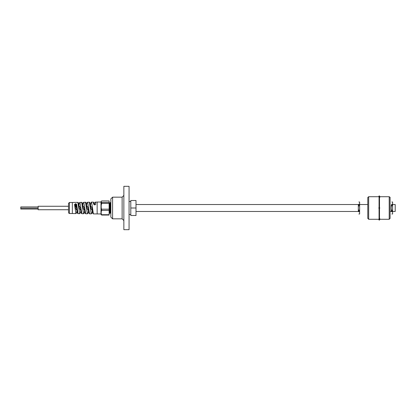 <?xml version="1.0" encoding="UTF-8"?>
<svg xmlns="http://www.w3.org/2000/svg" width="416" height="416" viewBox="0 0 416 416"><rect width="100%" height="100%" fill="white"/><g stroke="black" fill="none" stroke-linecap="round" stroke-linejoin="round"><path stroke-width="0.62" d="M367.791 208L367.791 218.395L368.67 219.279L368.67 196.721L367.801 197.444L367.791 208M390.083 204.095L390.083 218.395L389.199 219.279L379.839 219.279L379.839 218.722M378.726 208C378.726 193.45 378.726 193.45 378.726 208C378.726 222.55 378.726 222.55 378.726 208M368.67 196.721L378.726 196.721L379.064 195.941L379.064 220.059L379.501 220.059L379.839 219.279M379.064 195.941L379.501 195.941L379.501 220.059M379.839 208C379.839 222.55 379.839 222.55 379.839 208C379.839 193.45 379.839 193.45 379.839 208M389.199 219.279L389.199 196.721L379.839 196.721L379.839 197.278M68.51 209.737L68.51 211.214L68.51 209.737L38.147 209.737L38.147 206.263L68.51 206.263M38.147 208.151L20.8 208.151L20.8 206.939L38.147 206.939M38.147 209.061L20.8 209.061L20.8 207.849M123.859 208L123.859 229.684L129.064 229.684L129.064 186.316L123.859 186.316L123.859 208M112.585 218.842L112.585 197.158L110.848 198.89L110.848 217.11L112.585 218.842L122.127 218.842L122.127 197.158L123.859 195.421M69.467 202.472L72.342 202.472L72.342 213.528L69.467 213.528L69.467 202.472L68.515 203.325L68.51 211.214L68.51 204.786M72.342 213.528L75.904 213.59L74.526 204.464L75.79 203.72L76.638 204.277L78.042 213.626L79.737 213.658L77.823 202.379L72.342 202.472M79.955 202.337L81.874 213.694L83.569 213.725L81.656 202.311L79.55 202.55L78.894 205.384M83.788 202.275L85.706 213.762L87.407 213.793L85.488 202.244L83.496 202.374L83.039 203.424L82.727 205.353L84.328 208L83.366 206.43L82.94 206.804M87.625 202.207L89.539 213.829L91.239 213.855L89.32 202.176L87.396 202.264L86.85 203.471L86.564 205.317L88.161 208L87.204 206.43L86.767 206.814M93.101 213.309L92.55 212.3L91.993 208L90.397 205.291L91.203 202.212L91.458 202.14L92.175 205.748L93.376 213.897L100.989 213.959L100.989 208.879M95.29 202.072L95.81 204.074L94.962 204.901L95.394 204.391L94.312 204.656L94.874 202.29L97.152 202.041L97.152 213.959M94.962 204.901L93.694 204.251L93.158 202.108L91.458 202.14M97.152 202.041L100.989 202.041L100.989 213.959M75.374 203.726L75.514 206.882L75.884 206.882L75.8 204.344L74.958 204.698L75.379 208L76.341 209.57L76.794 209.149M77.766 213.054L77.21 212.082L76.658 208L75.884 206.882M78.104 202.966L78.66 203.892L79.217 208L80.174 209.57L80.626 209.154M93.376 213.897L92.799 213.366L91.993 208L91.036 206.43L90.61 206.799M81.598 213.122L81.047 212.139L80.496 208L79.534 206.43L79.102 206.804M78.042 213.626L77.615 213.398C77.464 212.701 77.511 214.859 76.658 208L76.222 204.594L76.284 207.095M89.268 213.247L88.717 212.248L88.161 208L88.941 213.236L89.539 213.829M85.431 213.184L84.88 212.191L84.328 208C85.098 214.453 85.082 212.857 85.275 213.522L85.706 213.762M81.874 213.694L81.427 213.434C81.193 212.462 81.39 215.056 80.496 208L78.894 205.39M89.601 202.779L90.163 203.726L90.719 208L91.676 209.57L92.123 209.16M85.769 202.842L86.325 203.783L86.882 208L87.844 209.57L88.291 209.16M81.936 202.904L82.493 203.835L83.049 208L84.006 209.57L84.458 209.154M74.958 204.698A0.426 0.27 171.2 0 0 74.953 204.672L75.379 208L76.981 210.595L76.523 213.002L75.904 213.59M77.823 202.379C78.348 203.273 78.25 200.262 79.217 208L80.813 210.626L80.47 212.68L79.737 213.658M81.656 202.311L82.082 202.524C82.321 203.336 82.222 201.292 83.049 208L84.646 210.662L84.136 213.283L83.569 213.725M85.488 202.244C86.143 203.632 85.696 199.155 86.882 208L88.478 210.694L88.026 213.195L87.407 213.793M89.32 202.176L89.757 202.4C90.007 203.289 89.872 201.037 90.719 208L92.316 210.73L91.837 213.314L91.239 213.855M68.51 208.879L68.51 209.206L68.51 208.879M100.989 207.121L100.989 203.809M101.208 214.718L101.208 201.282L100.989 201.713L101.644 202.478L101.644 203.388L100.989 206.284L101.644 210.439L100.989 212.571L101.644 215.051L100.989 214.287M109.117 211.869L109.117 202.576L109.694 213.424M109.117 202.576L109.668 204.131L110.079 212.628L110.796 213.424M109.117 202.665L109.668 213.335L110.12 212.696M109.559 203.294L110.245 202.576M109.97 204.188C110.162 199.462 110.308 205.988 110.521 211.812L110.651 213.413M110.848 213.34L110.661 211.812C110.479 207.111 110.292 198.968 110.11 204.188L110.178 202.992M110.245 202.582L110.672 203.304L110.848 205.759M109.548 213.413L109.117 212.675M109.148 212.706L109.346 209.929M109.694 203.294L110.235 212.696M101.644 215.051L109.117 215.051L109.117 200.949L101.644 200.949L100.989 201.713M109.117 202.478L101.644 202.478M109.117 203.388L101.644 203.388M109.117 209.18L101.644 209.18M109.117 210.439L101.644 210.439M109.117 214.708L101.644 214.708M76.638 204.277A0.426 0.281 -9 0 0 76.222 204.594L75.8 204.344L75.79 203.72M95.81 204.074A0.426 0.281 171.6 0 0 95.394 204.391M94.541 204.906L94.968 204.781M93.694 204.251A0.426 0.27 -8.2 0 1 94.125 204.459L94.546 204.786M93.158 202.108C93.74 202.816 93.397 200.892 94.125 204.459L94.125 204.459A0.426 0.27 -8.2 0 1 94.125 204.485M74.953 204.672L74.953 204.662A0.426 0.27 171.2 0 0 74.526 204.464M358.852 211.9L358.852 209.898M358.852 210.647L359.632 210.647L359.632 211.364L358.852 211.364M358.852 206.102L358.852 204.1M358.852 204.636L359.632 204.636L359.632 205.353L358.852 205.353M359.632 204.636L359.632 202.015L358.852 202.015M358.852 213.985L359.632 213.985L359.632 211.364M359.632 210.647L359.632 209.898M359.632 206.102L359.632 205.353M391.815 211.9L391.815 209.898M391.815 210.647L392.6 210.647L392.6 211.364L391.815 211.364M391.815 206.102L391.815 204.1M391.815 204.636L392.6 204.636L392.6 205.353L391.815 205.353M392.6 204.636L392.6 202.015L391.815 202.015M391.815 213.985L392.6 213.985L392.6 211.364M392.6 210.647L392.6 209.898M392.6 206.102L392.6 205.353M395.2 204.532L392.6 204.532L392.6 211.468L395.2 211.468L395.2 204.532L395.2 211.468M390.083 211.468L391.295 211.468L391.295 205.005M391.295 211.468L391.295 211.037L391.815 211.037M367.791 204.532L359.632 204.532L359.632 211.468M136.006 204.532L358.332 204.532L358.332 205.005M358.332 204.532L358.332 211.468L358.332 211.037L358.852 211.037M136.006 208L136.006 200.502L130.801 200.502L130.801 208L136.006 208L136.006 215.498L130.801 215.498L130.801 201.495L129.064 201.495M130.801 214.505L129.064 214.505L129.064 208M379.064 220.059L378.726 219.279L368.67 219.279M389.199 196.721C390.026 197.194 390.322 197.553 390.083 197.792L390.083 208M379.501 195.941L379.839 196.721M122.127 218.842L123.859 220.579M112.585 197.158L122.127 197.158M69.467 213.528L68.63 213.028L68.51 211.214M391.295 204.963L391.815 204.963M358.332 204.963L358.852 204.963M136.006 211.468L358.332 211.468"/></g></svg>
